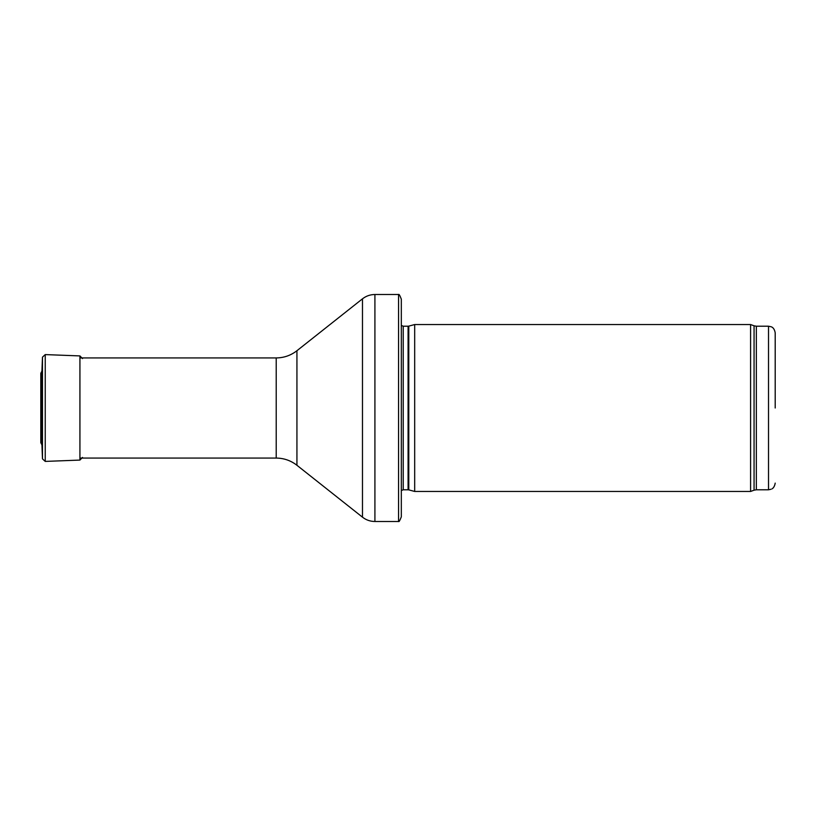 <?xml version="1.0" encoding="UTF-8"?>
<svg xmlns="http://www.w3.org/2000/svg" width="816" height="816" viewBox="0 0 816 816"><rect width="100%" height="100%" fill="white"/><g stroke="black" fill="none" stroke-linecap="round" stroke-linejoin="round"><path stroke-width="1.22" d="M775.2 408L775.2 332.887L775.2 408M750.587 408L750.587 491.456L414.681 491.456L414.681 324.544L750.587 324.544L750.587 408M401.319 317.873L401.319 498.127M398.565 294.505C398.973 293.862 399.891 295.423 401.319 299.176L401.319 516.824C399.891 520.577 398.973 522.138 398.565 521.495L374.911 521.495L374.911 294.505L398.565 294.505L398.565 521.495M41.932 444.904L41.932 371.096L40.8 373.279L40.8 442.721L41.932 444.904L42.473 458.857L42.473 357.143L41.932 371.096M775.2 332.887C774.231 327.155 771.059 326.828 771.171 326.767L768.519 326.216L768.519 489.784L771.171 489.233C771.059 489.172 774.231 488.845 775.2 483.113M768.519 326.216L756.35 326.216L756.35 489.784L768.519 489.784M756.35 326.216L754.066 325.808L754.066 490.192L756.35 489.784M408.785 489.875L408.092 489.784L408.092 326.216L408.785 326.125L408.785 489.875L414.681 491.456M408.092 326.216L403.226 326.216L403.226 489.784L401.319 490.579M296.932 350.717L296.932 465.283C290.833 460.55 283.927 458.143 276.216 458.072L276.216 357.928C283.927 357.857 290.833 355.45 296.932 350.717L362.477 298.829L362.477 517.171C366.139 520.016 370.28 521.455 374.911 521.495M42.473 357.143L45.237 354.593L45.237 461.407L42.473 458.857M45.237 354.593L79.927 355.919L79.927 460.081L82.498 457.429M40.8 373.279L40.8 442.721M754.066 325.808L750.587 324.544M754.066 490.192L750.587 491.456M408.785 326.125L414.681 324.544M408.092 489.784L403.226 489.784M403.226 326.216L401.319 325.421M362.477 298.829C366.139 295.984 370.28 294.545 374.911 294.505M296.932 465.283L362.477 517.171M276.216 357.928L79.927 357.928M276.216 458.072L79.927 458.072M45.237 461.407L79.927 460.081M79.927 355.919L82.498 358.571"/></g></svg>
